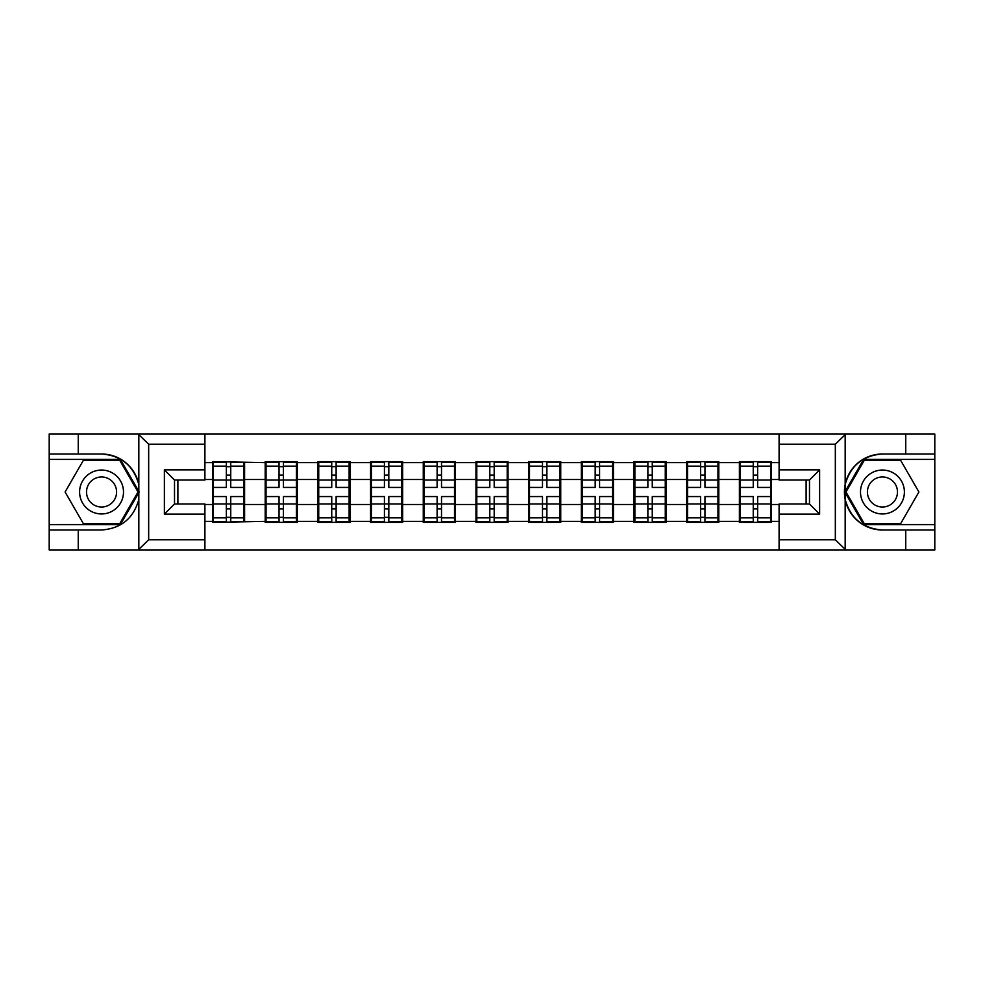 <?xml version="1.0" encoding="UTF-8"?>
<svg xmlns="http://www.w3.org/2000/svg" width="984" height="984" viewBox="0 0 984 984"><rect width="100%" height="100%" fill="white"/><g stroke="black" fill="none" stroke-linecap="round" stroke-linejoin="round"><path stroke-width="1.48" d="M204.906 549.921L779.094 549.921L779.094 503.993L809.488 503.993L809.488 480.007L779.094 480.007L779.094 434.079L204.906 434.079L204.906 480.007L174.512 480.007L174.512 503.993L204.906 503.993L204.906 549.921L138.227 549.921L148.67 539.798L204.906 539.798M138.227 549.921L49.2 549.921L49.2 529.995L78.253 529.995L78.253 549.921L149.851 549.921M771.493 489.466L770.644 489.466M740.251 489.466L739.402 489.466M739.402 494.534L740.251 494.534M770.644 494.534L771.493 494.534M718.8 489.466L717.963 489.466M687.558 489.466L686.721 489.466M686.721 494.534L687.558 494.534M717.963 494.534L718.8 494.534M666.119 489.466L665.27 489.466M634.877 489.466L634.028 489.466M634.028 494.534L634.877 494.534M665.27 494.534L666.119 494.534M613.426 489.466L612.577 489.466M582.184 489.466L581.335 489.466M581.335 494.534L582.184 494.534M612.577 494.534L613.426 494.534M560.732 489.466L559.884 489.466M529.49 489.466L528.642 489.466M528.642 494.534L529.49 494.534M559.884 494.534L560.732 494.534M508.039 489.466L507.203 489.466M476.797 489.466L475.961 489.466M475.961 494.534L476.797 494.534M507.203 494.534L508.039 494.534M455.358 489.466L454.51 489.466M424.116 489.466L423.268 489.466M423.268 494.534L424.116 494.534M454.51 494.534L455.358 494.534M402.665 489.466L401.816 489.466M371.423 489.466L370.574 489.466M370.574 494.534L371.423 494.534M401.816 494.534L402.665 494.534M349.972 489.466L349.123 489.466M318.73 489.466L317.881 489.466M317.881 494.534L318.73 494.534M349.123 494.534L349.972 494.534M297.279 489.466L296.442 489.466M266.037 489.466L265.2 489.466M265.2 494.534L266.037 494.534M296.442 494.534L297.279 494.534M779.094 462.615L771.493 462.615L771.493 461.607L739.402 461.607L739.402 479.503L718.8 479.503L718.8 504.497L739.402 504.497L739.402 479.503M779.094 521.385L771.493 521.385L771.493 522.393L739.402 522.393L739.402 521.385L718.8 521.385L718.8 522.393L686.721 522.393L686.721 521.385L666.119 521.385L666.119 522.393L634.028 522.393L634.028 521.385L613.426 521.385L613.426 522.393L581.335 522.393L581.335 521.385L560.732 521.385L560.732 522.393L528.642 522.393L528.642 521.385L508.039 521.385L508.039 522.393L475.961 522.393L475.961 521.385L455.358 521.385L455.358 522.393L423.268 522.393L423.268 521.385L402.665 521.385L402.665 522.393L370.574 522.393L370.574 521.385L349.972 521.385L349.972 522.393L317.881 522.393L317.881 521.385L297.279 521.385L297.279 522.393L265.2 522.393L265.2 521.385L212.507 522.393L212.507 521.385L204.906 521.385M204.906 462.615L212.507 462.615L212.507 479.503L204.906 479.503M739.402 462.615L718.8 462.615L718.8 461.607L686.721 461.607L686.721 462.615L666.119 462.615L666.119 461.607L634.028 461.607L634.028 462.615L613.426 462.615L613.426 461.607L581.335 461.607L581.335 462.615L560.732 462.615L560.732 461.607L528.642 461.607L528.642 462.615L508.039 462.615L508.039 461.607L475.961 461.607L475.961 462.615L455.358 462.615L455.358 461.607L423.268 461.607L423.268 462.615L402.665 462.615L402.665 461.607L370.574 461.607L370.574 462.615L349.972 462.615L349.972 461.607L317.881 461.607L317.881 462.615L297.279 462.615L297.279 461.607L265.2 461.607L265.2 462.615L212.507 461.607L212.507 462.615M739.402 504.497L739.402 521.385M718.8 504.497L718.8 521.385M718.8 462.615L718.8 479.503M666.119 504.497L686.721 504.497L686.721 479.503L666.119 479.503L666.119 521.385M686.721 504.497L686.721 521.385M686.721 462.615L686.721 479.503M666.119 462.615L666.119 479.503M613.426 504.497L634.028 504.497L634.028 479.503L613.426 479.503L613.426 521.385M634.028 504.497L634.028 521.385M634.028 462.615L634.028 479.503M613.426 462.615L613.426 479.503M560.732 504.497L581.335 504.497L581.335 479.503L560.732 479.503L560.732 521.385M581.335 504.497L581.335 521.385M581.335 462.615L581.335 479.503M560.732 462.615L560.732 479.503M508.039 504.497L528.642 504.497L528.642 479.503L508.039 479.503L508.039 521.385M528.642 504.497L528.642 521.385M528.642 462.615L528.642 479.503M508.039 462.615L508.039 479.503M455.358 504.497L475.961 504.497L475.961 479.503L455.358 479.503L455.358 521.385M475.961 504.497L475.961 521.385M475.961 462.615L475.961 479.503M455.358 462.615L455.358 479.503M402.665 504.497L423.268 504.497L423.268 479.503L402.665 479.503L402.665 521.385M423.268 504.497L423.268 521.385M423.268 462.615L423.268 479.503M402.665 462.615L402.665 479.503M349.972 504.497L370.574 504.497L370.574 479.503L349.972 479.503L349.972 521.385M370.574 504.497L370.574 521.385M370.574 462.615L370.574 479.503M349.972 462.615L349.972 479.503M297.279 504.497L317.881 504.497L317.881 479.503L297.279 479.503L297.279 521.385M317.881 504.497L317.881 521.385M317.881 462.615L317.881 479.503M297.279 462.615L297.279 479.503M244.598 504.497L265.2 504.497L265.2 479.503L244.598 479.503L244.598 521.385M265.2 504.497L265.2 521.385M265.2 462.615L265.2 479.503M244.598 462.615L244.598 479.503M244.598 489.466L243.749 489.466M213.356 489.466L212.507 489.466M212.507 494.534L213.356 494.534M243.749 494.534L244.598 494.534M204.906 504.497L212.507 504.497L212.507 479.503M212.507 504.497L212.507 521.385M149.851 434.079L49.2 434.079L49.2 524.595L120.368 524.595L139.187 492L120.368 459.405L49.2 459.405M806.117 503.993L806.117 480.007M779.094 479.503L771.493 479.503L771.493 504.497L779.094 504.497M177.883 480.007L177.883 503.993M771.493 504.497L771.493 521.385M771.493 462.615L771.493 479.503M243.749 496.563L243.749 521.557L230.748 521.557L230.748 496.563L243.749 496.563L243.749 462.443L230.748 462.443L230.748 466.158L243.749 466.158M213.356 480.032L226.357 480.032L226.357 462.443L213.356 462.443L213.356 496.563L226.357 496.563L226.357 521.557L213.356 521.557L213.356 517.842L226.357 517.842M226.357 475.137L230.748 475.137M230.748 466.674L226.357 466.674M226.357 480.057L230.748 480.057M226.357 480.032L226.357 487.437L213.356 487.437M213.356 466.158L226.357 466.158M226.357 503.943L230.748 503.943M226.357 517.326L230.748 517.326M226.357 508.863L230.748 508.863M213.356 496.563L213.356 517.842M230.748 517.842L243.749 517.842M230.748 466.158L230.748 487.437L243.749 487.437M296.442 496.563L296.442 521.557L283.429 521.557L283.429 496.563L296.442 496.563L296.442 462.443L283.429 462.443L283.429 466.158L296.442 466.158M266.037 480.032L279.038 480.032L279.038 462.443L266.037 462.443L266.037 496.563L279.038 496.563L279.038 521.557L266.037 521.557L266.037 517.842L279.038 517.842M279.038 475.137L283.429 475.137M283.429 466.674L279.038 466.674M279.038 480.057L283.429 480.057M279.038 480.032L279.038 487.437L266.037 487.437M266.037 466.158L279.038 466.158M279.038 503.943L283.429 503.943M279.038 517.326L283.429 517.326M279.038 508.863L283.429 508.863M266.037 496.563L266.037 517.842M283.429 517.842L296.442 517.842M283.429 466.158L283.429 487.437L296.442 487.437M349.123 496.563L349.123 521.557L336.122 521.557L336.122 496.563L349.123 496.563L349.123 462.443L336.122 462.443L336.122 466.158L349.123 466.158M318.73 480.032L331.731 480.032L331.731 462.443L318.73 462.443L318.73 496.563L331.731 496.563L331.731 521.557L318.73 521.557L318.73 517.842L331.731 517.842M331.731 475.137L336.122 475.137M336.122 466.674L331.731 466.674M331.731 480.057L336.122 480.057M331.731 480.032L331.731 487.437L318.73 487.437M318.73 466.158L331.731 466.158M331.731 503.943L336.122 503.943M331.731 517.326L336.122 517.326M331.731 508.863L336.122 508.863M318.73 496.563L318.73 517.842M336.122 517.842L349.123 517.842M336.122 466.158L336.122 487.437L349.123 487.437M401.816 496.563L401.816 521.557L388.815 521.557L388.815 496.563L401.816 496.563L401.816 462.443L388.815 462.443L388.815 466.158L401.816 466.158M371.423 480.032L384.424 480.032L384.424 462.443L371.423 462.443L371.423 496.563L384.424 496.563L384.424 521.557L371.423 521.557L371.423 517.842L384.424 517.842M384.424 475.137L388.815 475.137M388.815 466.674L384.424 466.674M384.424 480.057L388.815 480.057M384.424 480.032L384.424 487.437L371.423 487.437M371.423 466.158L384.424 466.158M384.424 503.943L388.815 503.943M384.424 517.326L388.815 517.326M384.424 508.863L388.815 508.863M371.423 496.563L371.423 517.842M388.815 517.842L401.816 517.842M388.815 466.158L388.815 487.437L401.816 487.437M454.51 496.563L454.51 521.557L441.508 521.557L441.508 496.563L454.51 496.563L454.51 462.443L441.508 462.443L441.508 466.158L454.51 466.158M424.116 480.032L437.117 480.032L437.117 462.443L424.116 462.443L424.116 496.563L437.117 496.563L437.117 521.557L424.116 521.557L424.116 517.842L437.117 517.842M437.117 475.137L441.508 475.137M441.508 466.674L437.117 466.674M437.117 480.057L441.508 480.057M437.117 480.032L437.117 487.437L424.116 487.437M424.116 466.158L437.117 466.158M437.117 503.943L441.508 503.943M437.117 517.326L441.508 517.326M437.117 508.863L441.508 508.863M424.116 496.563L424.116 517.842M441.508 517.842L454.51 517.842M441.508 466.158L441.508 487.437L454.51 487.437M507.203 496.563L507.203 521.557L494.189 521.557L494.189 496.563L507.203 496.563L507.203 462.443L494.189 462.443L494.189 466.158L507.203 466.158M476.797 480.032L489.811 480.032L489.811 462.443L476.797 462.443L476.797 496.563L489.811 496.563L489.811 521.557L476.797 521.557L476.797 517.842L489.811 517.842M489.811 475.137L494.189 475.137M494.189 466.674L489.811 466.674M489.811 480.057L494.189 480.057M489.811 480.032L489.811 487.437L476.797 487.437M476.797 466.158L489.811 466.158M489.811 503.943L494.189 503.943M489.811 517.326L494.189 517.326M489.811 508.863L494.189 508.863M476.797 496.563L476.797 517.842M494.189 517.842L507.203 517.842M494.189 466.158L494.189 487.437L507.203 487.437M90.577 511.016A21.956 21.956 0 0 0 120.565 502.972A21.956 21.956 0 0 0 112.533 472.984A21.956 21.956 0 0 0 82.545 481.028A21.956 21.956 0 0 0 90.577 511.016M94.034 505.013A15.031 15.031 0 0 0 114.575 499.515A15.031 15.031 0 0 0 109.064 478.987A15.031 15.031 0 0 0 88.535 484.485A15.031 15.031 0 0 0 94.034 505.013M83.32 460.414L119.79 460.414L138.018 492L119.79 523.586L83.32 523.586L65.092 492L83.32 460.414M871.467 511.016A21.956 21.956 0 0 0 901.455 502.972A21.956 21.956 0 0 0 893.423 472.984A21.956 21.956 0 0 0 863.435 481.028A21.956 21.956 0 0 0 871.467 511.016M874.936 505.013A15.031 15.031 0 0 0 895.465 499.515A15.031 15.031 0 0 0 889.966 478.987A15.031 15.031 0 0 0 869.426 484.485A15.031 15.031 0 0 0 874.936 505.013M864.21 460.414L900.68 460.414L918.908 492L900.68 523.586L864.21 523.586L845.982 492L864.21 460.414M78.253 529.995L101.549 529.995C121.167 528.531 133.59 518.322 138.83 499.355L138.83 484.645C133.59 465.678 121.167 455.469 101.549 454.005L49.2 454.005M49.2 529.995L49.2 524.595M204.906 444.202L148.67 444.202L138.227 434.079L78.253 434.079L78.253 454.005M138.227 434.079L204.906 434.079M101.549 454.005A37.995 37.995 0 0 1 138.83 484.645L138.83 434.374M174.512 480.007L164.377 469.872L204.906 469.872M204.906 514.128L164.377 514.128L174.512 503.993M779.094 434.079L845.773 434.079L835.33 444.202L779.094 444.202M905.747 454.005L905.747 434.079L934.8 434.079L934.8 454.005L882.451 454.005C862.833 455.469 850.41 465.678 845.17 484.645L845.17 499.355C850.41 518.322 862.833 528.531 882.451 529.995L934.8 529.995L934.8 459.405L863.632 459.405L844.813 492L863.632 524.595L934.8 524.595M845.773 434.079L905.747 434.079M779.094 539.798L835.33 539.798L845.773 549.921L934.8 549.921L934.8 529.995M934.8 454.005L934.8 459.405M905.747 549.921L905.747 529.995M845.773 549.921L779.094 549.921M882.451 529.995A37.995 37.995 0 0 1 844.444 492A37.995 37.995 0 0 1 882.451 454.005M809.488 503.993L819.623 514.128L779.094 514.128M779.094 469.872L819.623 469.872L809.488 480.007M559.884 496.563L559.884 521.557L546.883 521.557L546.883 496.563L559.884 496.563L559.884 462.443L546.883 462.443L546.883 466.158L559.884 466.158M529.49 480.032L542.491 480.032L542.491 462.443L529.49 462.443L529.49 496.563L542.491 496.563L542.491 521.557L529.49 521.557L529.49 517.842L542.491 517.842M542.491 475.137L546.883 475.137M546.883 466.674L542.491 466.674M542.491 480.057L546.883 480.057M542.491 480.032L542.491 487.437L529.49 487.437M529.49 466.158L542.491 466.158M542.491 503.943L546.883 503.943M542.491 517.326L546.883 517.326M542.491 508.863L546.883 508.863M529.49 496.563L529.49 517.842M546.883 517.842L559.884 517.842M546.883 466.158L546.883 487.437L559.884 487.437M612.577 496.563L612.577 521.557L599.576 521.557L599.576 496.563L612.577 496.563L612.577 462.443L599.576 462.443L599.576 466.158L612.577 466.158M582.184 480.032L595.185 480.032L595.185 462.443L582.184 462.443L582.184 496.563L595.185 496.563L595.185 521.557L582.184 521.557L582.184 517.842L595.185 517.842M595.185 475.137L599.576 475.137M599.576 466.674L595.185 466.674M595.185 480.057L599.576 480.057M595.185 480.032L595.185 487.437L582.184 487.437M582.184 466.158L595.185 466.158M595.185 503.943L599.576 503.943M595.185 517.326L599.576 517.326M595.185 508.863L599.576 508.863M582.184 496.563L582.184 517.842M599.576 517.842L612.577 517.842M599.576 466.158L599.576 487.437L612.577 487.437M665.27 496.563L665.27 521.557L652.269 521.557L652.269 496.563L665.27 496.563L665.27 462.443L652.269 462.443L652.269 466.158L665.27 466.158M634.877 480.032L647.878 480.032L647.878 462.443L634.877 462.443L634.877 496.563L647.878 496.563L647.878 521.557L634.877 521.557L634.877 517.842L647.878 517.842M647.878 475.137L652.269 475.137M652.269 466.674L647.878 466.674M647.878 480.057L652.269 480.057M647.878 480.032L647.878 487.437L634.877 487.437M634.877 466.158L647.878 466.158M647.878 503.943L652.269 503.943M647.878 517.326L652.269 517.326M647.878 508.863L652.269 508.863M634.877 496.563L634.877 517.842M652.269 517.842L665.27 517.842M652.269 466.158L652.269 487.437L665.27 487.437M717.963 496.563L717.963 521.557L704.962 521.557L704.962 496.563L717.963 496.563L717.963 462.443L704.962 462.443L704.962 466.158L717.963 466.158M687.558 480.032L700.571 480.032L700.571 462.443L687.558 462.443L687.558 496.563L700.571 496.563L700.571 521.557L687.558 521.557L687.558 517.842L700.571 517.842M700.571 475.137L704.962 475.137M704.962 466.674L700.571 466.674M700.571 480.057L704.962 480.057M700.571 480.032L700.571 487.437L687.558 487.437M687.558 466.158L700.571 466.158M700.571 503.943L704.962 503.943M700.571 517.326L704.962 517.326M700.571 508.863L704.962 508.863M687.558 496.563L687.558 517.842M704.962 517.842L717.963 517.842M704.962 466.158L704.962 487.437L717.963 487.437M770.644 496.563L770.644 521.557L757.643 521.557L757.643 496.563L770.644 496.563L770.644 462.443L757.643 462.443L757.643 466.158L770.644 466.158M740.251 480.032L753.252 480.032L753.252 462.443L740.251 462.443L740.251 496.563L753.252 496.563L753.252 521.557L740.251 521.557L740.251 517.842L753.252 517.842M753.252 475.137L757.643 475.137M757.643 466.674L753.252 466.674M753.252 480.057L757.643 480.057M753.252 480.032L753.252 487.437L740.251 487.437M740.251 466.158L753.252 466.158M753.252 503.943L757.643 503.943M753.252 517.326L757.643 517.326M753.252 508.863L757.643 508.863M740.251 496.563L740.251 517.842M757.643 517.842L770.644 517.842M757.643 466.158L757.643 487.437L770.644 487.437M213.356 503.968L226.357 503.968M230.748 503.968L243.749 503.968M230.748 480.032L243.749 480.032M266.037 503.968L279.038 503.968M283.429 503.968L296.442 503.968M283.429 480.032L296.442 480.032M318.73 503.968L331.731 503.968M336.122 503.968L349.123 503.968M336.122 480.032L349.123 480.032M371.423 503.968L384.424 503.968M388.815 503.968L401.816 503.968M388.815 480.032L401.816 480.032M424.116 503.968L437.117 503.968M441.508 503.968L454.51 503.968M441.508 480.032L454.51 480.032M476.797 503.968L489.811 503.968M494.189 503.968L507.203 503.968M494.189 480.032L507.203 480.032M138.83 549.625L138.83 499.355M148.67 444.202L148.67 539.798M164.377 514.128L164.377 469.872M845.17 434.374L845.17 484.645M845.17 499.355L845.17 549.625M835.33 539.798L835.33 444.202M819.623 469.872L819.623 514.128M529.49 503.968L542.491 503.968M546.883 503.968L559.884 503.968M546.883 480.032L559.884 480.032M582.184 503.968L595.185 503.968M599.576 503.968L612.577 503.968M599.576 480.032L612.577 480.032M634.877 503.968L647.878 503.968M652.269 503.968L665.27 503.968M652.269 480.032L665.27 480.032M687.558 503.968L700.571 503.968M704.962 503.968L717.963 503.968M704.962 480.032L717.963 480.032M740.251 503.968L753.252 503.968M757.643 503.968L770.644 503.968M757.643 480.032L770.644 480.032"/></g></svg>

